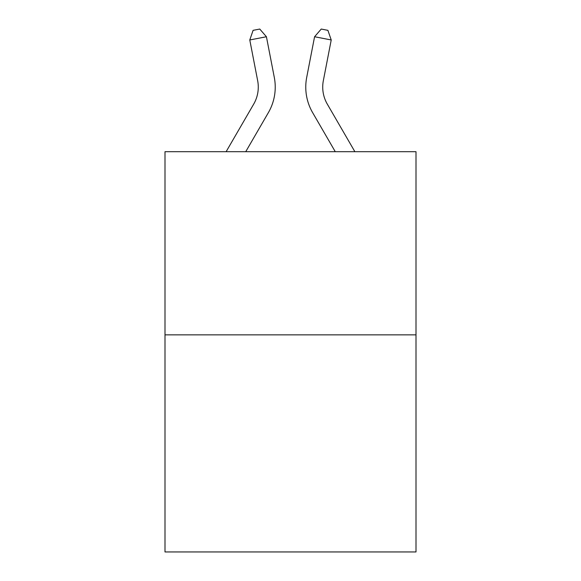 <?xml version="1.0" encoding="UTF-8"?>
<svg xmlns="http://www.w3.org/2000/svg" width="581" height="581" viewBox="0 0 581 581"><rect width="100%" height="100%" fill="white"/><g stroke="black" fill="none" stroke-linecap="round" stroke-linejoin="round"><path stroke-width="0.87" d="M416.003 334.859L416.003 151.692L164.997 151.692L164.997 551.95L416.003 551.95L416.003 334.859L164.997 334.859M226.125 151.692L253.701 104.115A33.923 33.923 0 0 0 257.659 80.657L249.779 39.966L266.425 36.741L274.305 77.433A50.881 50.881 0 0 1 268.378 112.62L245.734 151.692M354.875 151.692L327.299 104.115A33.923 33.923 0 0 1 323.341 80.657L331.221 39.966L314.575 36.741L306.695 77.433A50.881 50.881 0 0 0 312.622 112.62L335.266 151.692M314.575 36.741L306.695 77.433L314.575 36.741L306.695 77.433L314.575 36.741L306.695 77.433L314.575 36.741L306.695 77.433L314.575 36.741L306.695 77.433L314.575 36.741L306.695 77.433L314.575 36.741L306.695 77.433L314.575 36.741L321.242 29.05L327.902 30.343L331.221 39.966M327.299 104.115A33.923 33.923 0 0 1 323.341 80.657A33.923 33.923 0 0 0 327.299 104.115A33.923 33.923 0 0 1 323.341 80.657A33.923 33.923 0 0 0 327.299 104.115A33.923 33.923 0 0 1 323.341 80.657A33.923 33.923 0 0 0 327.299 104.115A33.923 33.923 0 0 1 323.341 80.657A33.923 33.923 0 0 0 327.299 104.115A33.923 33.923 0 0 1 323.341 80.657A33.923 33.923 0 0 0 327.299 104.115A33.923 33.923 0 0 1 323.341 80.657A33.923 33.923 0 0 0 327.299 104.115A33.923 33.923 0 0 1 323.341 80.657M253.701 104.115A33.923 33.923 0 0 0 257.659 80.657A33.923 33.923 0 0 1 253.701 104.115A33.923 33.923 0 0 0 257.659 80.657A33.923 33.923 0 0 1 253.701 104.115A33.923 33.923 0 0 0 257.659 80.657M249.779 39.966L253.098 30.343L259.758 29.05L266.425 36.741"/></g></svg>
